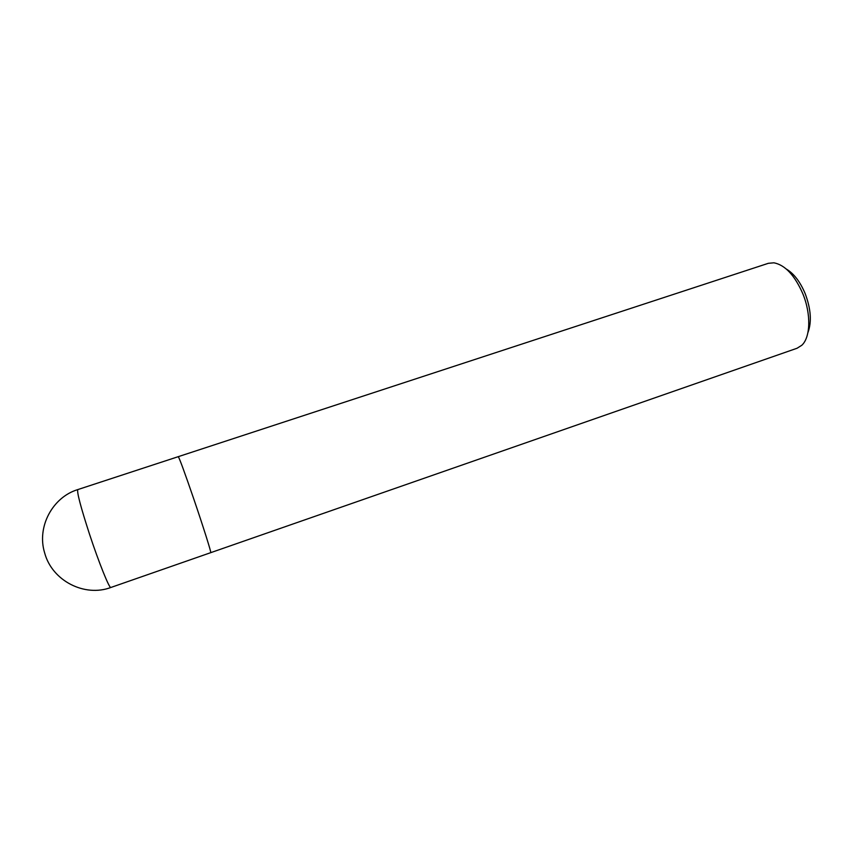 <?xml version="1.0" encoding="UTF-8"?>
<svg xmlns="http://www.w3.org/2000/svg" width="853" height="853" viewBox="0 0 853 853"><rect width="100%" height="100%" fill="white"/><g stroke="black" fill="none" stroke-linecap="round" stroke-linejoin="round"><path stroke-width="1.28" d="M110.879 587.472L797.065 348.248L801.809 345.262C810.531 337.351 811.235 314.053 802.833 293.763C794.74 275.327 785.101 265.006 773.927 262.809L768.35 263.31L178.277 456.664C179.514 458.381 184.685 472.487 193.78 498.984C203.313 526.887 211.64 553.33 210.734 552.659L210.734 552.659C211.64 553.33 203.313 526.887 193.78 498.984C184.685 472.487 179.514 458.381 178.277 456.664L77.783 489.59C52.609 497.182 36.551 526.845 44.655 552.915C52.108 580.936 84.778 597.377 110.879 587.472L110.879 587.472C109.504 588.965 98.905 562.713 89.501 534.127C80.683 506.927 76.781 492.074 77.783 489.59M807.919 332.627C811.853 322.039 810.958 309.063 805.2 293.688C800.21 281.842 793.962 273.653 786.445 269.132"/></g></svg>
